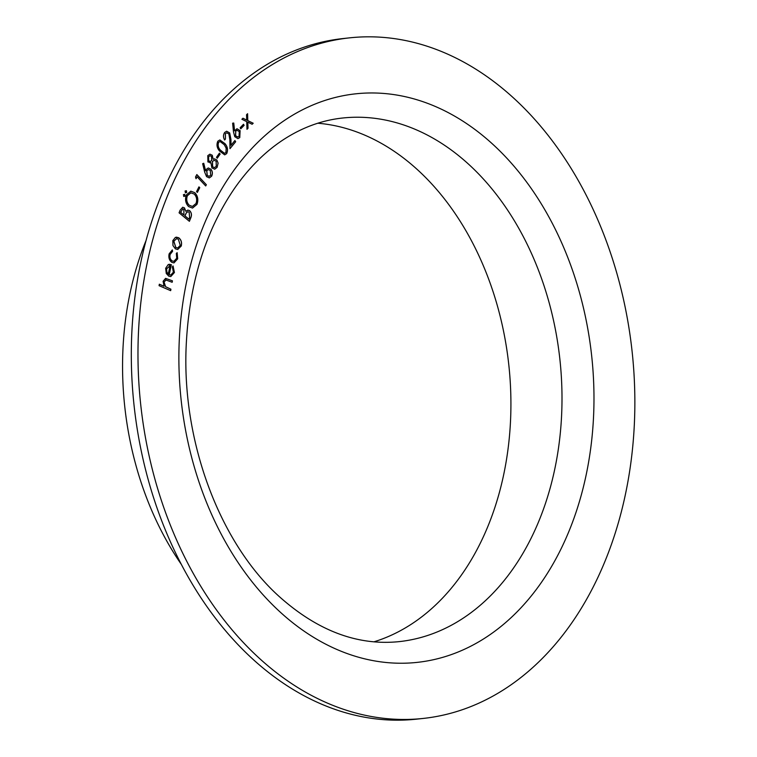 <?xml version="1.0" encoding="UTF-8"?>
<svg xmlns="http://www.w3.org/2000/svg" width="757" height="757" viewBox="0 0 757 757"><rect width="100%" height="100%" fill="white"/><g stroke="black" fill="none" stroke-linecap="round" stroke-linejoin="round"><path stroke-width="1.14" d="M240.754 128.841L240.139 127.772L243.489 124.271L244.114 125.35L240.754 128.841M225.416 133.658L225.435 139.023L224.63 140.007C223.107 137.301 223.126 134.774 224.687 132.437L226.646 131.226L229.693 132.939L230.942 139.42L231.027 145.268L234.897 140.537L235.673 141.72L229.977 148.684L229.844 139.695L228.888 133.961L226.788 132.825L225.331 133.667L225.435 139.023M217.231 158.26L216.502 157.305L219.426 153.122L220.145 154.078L217.231 158.26M204.693 172.161L202.658 163.682L203.747 163.266L205.611 170.883L206.169 169.464L208.27 167.969L210.966 169.227C212.594 171.47 212.802 173.817 211.582 176.277L209.32 177.914L206.576 176.646L204.693 172.161M197.35 192.42L196.546 191.616L198.949 186.865L199.753 187.67L197.35 192.42M183.79 196.432L183.468 194.672L184.727 194.36L185.049 196.12L183.705 196.432M183.468 194.672L184.727 194.36L184.973 196.12M189.401 221.318L179.068 212.821L180.138 210.134L182.702 207.248L184.424 207.834L185.9 211.373L187.859 210.077L189.714 210.711C191.512 212.622 191.918 214.912 190.906 217.571L189.401 221.318M169.142 253.832L172.331 249.933L172.568 251.343L170.117 254.456C169.53 257.323 170.23 259.49 172.208 260.966L173.883 261.335L176.741 258.222L176.324 253.481L177.157 252.687L177.687 258.828L173.978 262.897L171.924 262.414C169.294 260.474 168.366 257.617 169.142 253.832M166.218 279.891L164.042 282.011L165.613 286.704L170.921 289.212L170.656 290.66L159.065 285.673L159.33 284.216L164.061 286.25L163.105 281.292L165.594 278.358L172.435 280.828L172.17 282.276L165.688 279.901M520.466 104.513A342.278 247.132 83.8 0 0 349.592 37.85A342.278 247.132 83.8 0 0 140.726 404.73A342.278 247.132 83.8 0 0 423.258 718.431A342.278 247.132 83.8 0 0 629.379 472.917A342.278 247.132 83.8 0 0 520.466 104.513M173.41 272.17L172.341 266.937L173.069 265.962L174.413 272.529L170.798 276.56L168.811 276.182L166.275 273.476L165.66 268.281L168.262 264.534L171.366 264.713L169.19 274.734L170.789 275.046L173.41 272.17M172.965 245.552L172.842 240.594L175.406 237.386L178.737 237.774C181.207 239.732 182.049 242.477 181.264 246.016L177.744 249.498L175.416 248.873L172.965 245.552M188.588 206.576C185.531 203.273 184.803 199.384 186.392 194.89L190.83 191.171L194.833 192.694C197.88 196.025 198.58 199.924 196.952 204.409L192.515 208.071L188.588 206.576M185.446 192.789L185.124 191.029L186.392 190.707L186.705 192.467L185.37 192.789M185.124 191.029L186.392 190.707L186.629 192.477M196.044 178.728L195.514 176.996L196.839 174.555L206.368 184.717L205.696 185.948L197.104 176.778L196.044 178.728M209.973 162.916L210.919 162.641L207.901 161.941L207.787 155.63L209.926 154.163L212.282 155.261L213.114 159.263L214.458 158.828L216.862 160.001L218.12 163.133L217.108 167.382L214.723 169.208L211.875 167.884L210.919 162.641L210.02 162.916M226.674 153.643L224.706 154.873L219.549 151.05C216.918 147.994 216.341 144.719 217.817 141.209L219.861 139.95L225.037 143.688C227.639 146.801 228.188 150.123 226.674 153.643L224.668 154.873M233.487 131.879L232.626 123.164L233.762 123.041L234.575 130.876L236.979 128.718L240.111 130.639L239.77 137.604L237.925 138.626L234.765 136.686L233.487 131.879M246.754 121.65L241.899 119.256L242.95 118.224L246.716 120.117L246.545 114.723L247.596 113.701L247.794 120.637L253.198 123.24L252.138 124.271L247.823 122.17L248.012 128.302L246.971 129.315L246.754 121.65M349.592 37.85L342.921 38.569A342.278 247.132 83.8 0 0 134.065 405.459A342.278 247.132 83.8 0 0 416.587 719.15L423.258 718.431M373.92 641.832A263.332 190.13 83.8 0 0 509.016 440.659A263.332 190.13 83.8 0 0 422.917 174.839A263.332 190.13 83.8 0 0 317.789 123.23M146.139 240.319A271.725 196.186 83.8 0 0 181.188 564.183M159.32 284.263L164.061 286.25M165.556 278.358L172.435 280.828M172.35 280.838L172.104 282.247M166.143 279.901L164.042 282.011M163.966 282.02L165.613 286.704M165.537 286.714L170.921 289.212M170.845 289.212L170.59 290.631M172.993 265.972L174.413 272.529M174.337 272.539L170.76 276.57M169.142 264.278L171.366 264.713M171.29 264.723L169.19 274.734M169.114 274.744L170.751 275.046M170.022 265.839L166.606 268.773L166.786 271.981L168.215 274.138L170.098 265.83L169.208 265.802M166.786 271.981L168.3 274.129M166.606 268.773L166.862 271.981M170.098 265.83L166.691 268.763M172.255 249.952L172.568 251.343M172.482 251.343L170.117 254.456M170.032 254.466C169.445 257.333 170.145 259.5 172.132 260.976L172.208 260.966M172.132 260.976L173.883 261.335M177.081 252.687L177.687 258.828M177.602 258.837L173.94 262.906M176.324 237.14L178.737 237.774M178.652 237.783C181.131 239.732 181.973 242.486 181.178 246.025L181.264 246.016M181.178 246.025L177.706 249.498M175.775 247.501L177.706 247.965L180.28 245.382L178.34 239.184L176.532 238.692L173.769 241.256L175.775 247.501L177.668 247.974M176.532 238.692L173.855 241.246L175.851 247.492M182.655 207.248L184.424 207.834M184.348 207.844L185.9 211.373M187.812 210.086L189.714 210.711M189.629 210.72C191.436 212.632 191.833 214.922 190.83 217.581L190.906 217.571M190.83 217.581L189.345 221.271M187.868 211.723L186.288 212.812L184.878 215.896L188.928 219.151L189.61 217.467L189.165 212.149L187.916 211.723L186.373 212.802L184.963 215.887L188.928 219.151M182.806 208.894L180.535 212.329L183.923 215.035L183.856 209.254L182.844 208.885L180.611 212.32L183.923 215.035M190.792 191.171L194.833 192.694M194.757 192.704C197.795 196.025 198.504 199.933 196.877 204.418L196.952 204.409M196.877 204.418L192.477 208.071M189.127 205.223L192.429 206.443L195.959 203.557C197.293 199.905 196.706 196.735 194.218 194.057L190.84 192.817L187.32 195.732C186.042 199.394 186.648 202.554 189.127 205.223L192.392 206.443M190.925 192.808L187.395 195.722C186.127 199.384 186.724 202.545 189.203 205.213M183.393 194.681L184.651 194.369M185.049 191.038L186.307 190.717M198.921 186.922L199.753 187.67M199.678 187.679L197.303 192.373M196.801 174.612L206.368 184.717M206.282 184.717L205.649 185.891M196.016 178.643L197.104 176.778M203.671 163.294L205.611 170.883M208.232 167.978L210.966 169.227M210.881 169.237C212.518 171.479 212.726 173.826 211.496 176.286L211.582 176.277M211.496 176.286L209.282 177.923M208.355 169.568L206.727 170.694L207.181 175.473L209.083 176.315M210.266 170.42L208.393 169.568L206.812 170.685L207.257 175.463L209.121 176.305L210.711 175.189L210.266 170.42M209.888 154.163L212.282 155.261M212.206 155.27L213.114 159.263M214.42 158.838L216.862 160.001M216.786 160.011L218.12 163.133M218.044 163.143L217.108 167.382M217.032 167.392L214.685 169.218M212.575 166.767L214.439 167.647L216.275 166.313L216.133 161.175L214.203 160.323L212.405 161.487L212.575 166.767L214.477 167.638M208.582 160.787L210.257 161.449L211.667 160.493L211.496 156.377L209.992 155.705L208.535 156.775L208.582 160.787L210.209 161.449M209.916 155.715L208.62 156.765L208.667 160.777M214.127 160.333L212.49 161.478L212.66 166.758M219.379 153.179L220.145 154.078M220.069 154.087L217.193 158.213M219.814 139.96L225.037 143.688M224.961 143.698C227.564 146.811 228.112 150.132 226.598 153.652M220.003 141.493L218.565 142.307C217.571 145.136 218.13 147.729 220.249 150.056L224.555 153.349L225.936 152.535L226.163 148.173L224.299 144.729L220.041 141.483L218.65 142.297C217.647 145.136 218.205 147.719 220.325 150.047L224.555 153.349M225.349 139.033L224.602 139.96M226.608 131.226L229.693 132.939M229.617 132.948L230.857 139.43L231.027 145.268M234.85 140.594L235.673 141.72M235.597 141.729L229.977 148.599M226.75 132.835L225.331 133.667M232.626 123.164L233.762 123.041M233.676 123.05L234.575 130.876M236.941 128.728L240.111 130.639M240.035 130.649L239.77 137.604M239.695 137.613L237.878 138.626M236.998 130.308L235.72 130.999L235.522 135.73L237.783 137.026M239.259 131.614L237.036 130.299L235.796 130.989L235.597 135.721L237.821 137.017L239.051 136.326L239.259 131.614M243.442 124.328L244.114 125.35M244.028 125.359L240.726 128.794M242.912 118.262L246.716 120.117M247.511 113.777L247.794 120.637M247.709 120.647L253.198 123.24M253.122 123.249L252.09 124.252M248.012 128.302L247.823 122.17M247.936 128.311L246.962 129.248M498.399 149.555A285.928 206.443 83.8 0 0 179.097 344.813A285.928 206.443 83.8 0 0 481.755 640.043A285.928 206.443 83.8 0 0 498.399 149.555M474.005 169.313A263.332 190.13 83.8 0 0 342.533 118.026C321.753 120.268 301.939 127.564 283.08 139.894C265.13 151.703 249.053 167.704 234.869 187.887C205.516 230.601 189.307 282.938 186.231 344.899C181.481 441.17 219.625 542.816 278.973 596.308C317.476 630.808 357.55 645.91 399.213 641.624A263.332 190.13 83.8 0 0 557.786 452.733A263.332 190.13 83.8 0 0 474.005 169.313"/></g></svg>
